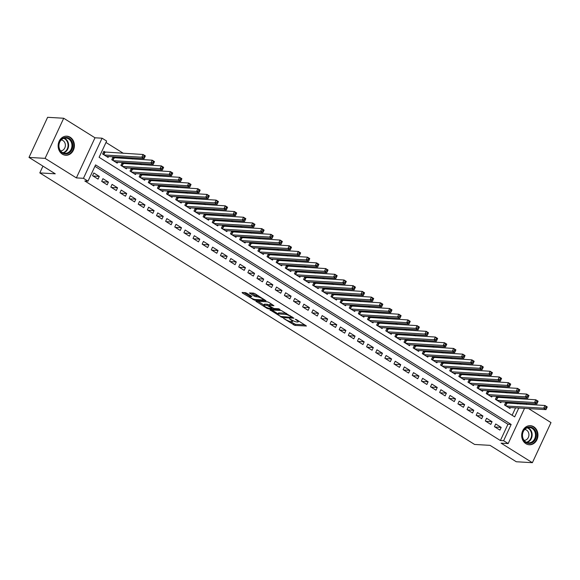 <?xml version="1.0" encoding="UTF-8"?>
<svg xmlns="http://www.w3.org/2000/svg" width="580" height="580" viewBox="0 0 580 580"><rect width="100%" height="100%" fill="white"/><g stroke="black" fill="none" stroke-linecap="round" stroke-linejoin="round"><path stroke-width="0.87" d="M283.635 318.493L294.879 325.409L306.443 326.018L296.46 319.602L295.249 319.225L296.808 320.32A3.85 0.855 -155.1 0 1 298.279 321.82A3.85 0.855 -155.1 0 1 297.656 321.994L296.706 321.936A3.85 0.855 -155.1 0 1 291.812 320.029L289.514 318.84L290.928 319.979A3.85 0.855 -155.1 0 1 292.4 321.48A3.85 0.855 -155.1 0 1 291.776 321.646L290.834 321.595A3.85 0.855 -155.1 0 1 285.94 319.681L283.635 318.493M62.35 154.171A9.556 8.127 93.4 0 0 65.714 155.259A9.556 8.127 93.4 0 0 74.073 148.241A9.556 8.127 93.4 0 0 70.194 137.264A9.556 8.127 93.4 0 0 66.831 136.177A9.556 8.127 93.4 0 0 58.471 143.195A9.556 8.127 93.4 0 0 62.35 154.171M525.893 443.678A9.556 8.127 93.4 0 0 529.257 444.766A9.556 8.127 93.4 0 0 537.624 437.748A9.556 8.127 93.4 0 0 533.745 426.771A9.556 8.127 93.4 0 0 530.381 425.684A9.556 8.127 93.4 0 0 522.014 432.702A9.556 8.127 93.4 0 0 525.893 443.678M246.833 293.241L245.304 292.639L242.114 292.458L242.382 292.98L254.489 300.179L266.053 300.795L255.019 293.719L253.489 293.125L249.436 292.951L254.424 296.25L257.868 296.953A3.219 0.711 -155.1 0 1 261.29 298.171A3.219 0.711 -155.1 0 1 263.182 299.809A3.219 0.711 -155.1 0 1 262.66 299.954L255.178 299.512A3.219 0.711 -155.1 0 1 251.749 298.294A3.219 0.711 -155.1 0 1 249.857 296.663A3.219 0.711 -155.1 0 1 250.379 296.518L251.821 296.539L251.365 296.068L246.833 293.241M29 157.412L47.618 117.305L63.706 118.247L45.088 158.354L29 157.412L55.259 173.811L39.81 172.905L474.585 444.447L490.035 445.353L516.294 461.752L532.382 462.695L501.098 443.156L508.182 443.57L503.614 440.72L500.395 440.532L84.803 180.967L88.022 181.156L83.455 178.306L102.073 138.2L106.64 141.056L99.093 157.31L514.685 416.875L518.781 408.037M45.088 158.354L76.371 177.893L83.455 178.306M269.997 309.872L282.373 317.594L293.937 318.21L281.373 310.539L269.997 309.872M266.901 308.292L255.86 301.216L267.431 301.832L268.953 302.426L273.941 305.725L269.135 305.508L269.403 306.03L273.934 308.502L278.733 308.785L280.125 309.531L268.431 308.886L266.901 308.292L267.184 307.683M532.382 462.695L551 422.588L528.626 408.617M105.48 152.286L103.885 151.293L102.624 154.004L108.105 157.426L108.511 156.542M114.615 157.992L113.013 156.999L111.759 159.703L117.24 163.125L117.646 162.248M123.75 163.698L122.148 162.697L120.894 165.409L126.375 168.831L126.781 167.953M132.885 169.403L131.283 168.403L130.029 171.114L135.51 174.536L135.916 173.659M142.013 175.109L140.418 174.109L139.156 176.82L144.637 180.242L145.051 179.365M151.148 180.815L149.553 179.815L148.291 182.526L153.772 185.948L154.186 185.063M160.283 186.521L158.688 185.52L157.426 188.232L162.907 191.654L163.313 190.769M169.418 192.219L167.816 191.226L166.561 193.93L172.042 197.36L172.448 196.475M178.553 197.925L176.951 196.932L175.696 199.636L181.178 203.058L181.583 202.181M187.688 203.631L186.086 202.63L184.832 205.342L190.312 208.764L190.719 207.887M196.816 209.337L195.221 208.336L193.966 211.048L199.44 214.469L199.854 213.592M205.951 215.042L204.356 214.042L203.094 216.753L208.575 220.175L208.988 219.291M215.086 220.748L213.491 219.748L212.229 222.459L217.71 225.881L218.124 224.996M224.221 226.446L222.626 225.453L221.364 228.165L226.845 231.587L227.251 230.702M233.356 232.152L231.754 231.159L230.499 233.863L235.98 237.285L236.386 236.408M242.491 237.858L240.888 236.857L239.634 239.569L245.115 242.991L245.521 242.114M251.626 243.564L250.024 242.563L248.769 245.275L254.25 248.697L254.656 247.819M260.754 249.269L259.159 248.269L257.897 250.981L263.378 254.402L263.791 253.525M269.888 254.975L268.293 253.975L267.032 256.686L272.513 260.108L272.926 259.224M279.024 260.681L277.428 259.68L276.167 262.392L281.648 265.814L282.054 264.93M288.159 266.38L286.556 265.386L285.302 268.09L290.783 271.52L291.189 270.635M297.293 272.085L295.691 271.085L294.437 273.796L299.918 277.218L300.324 276.341M306.428 277.791L304.826 276.79L303.572 279.502L309.053 282.924L309.459 282.047M315.556 283.497L313.961 282.496L312.707 285.208L318.181 288.63L318.594 287.752M324.691 289.202L323.096 288.202L321.835 290.913L327.316 294.336L327.729 293.451M333.826 294.908L332.231 293.908L330.97 296.619L336.451 300.041L336.864 299.157M342.961 300.607L341.366 299.613L340.105 302.318L345.586 305.747L345.992 304.863M352.096 306.312L350.494 305.319L349.24 308.024L354.721 311.445L355.127 310.568M361.231 312.018L359.629 311.018L358.375 313.729L363.856 317.151L364.262 316.274M370.366 317.724L368.764 316.724L367.51 319.435L372.991 322.857L373.397 321.98M379.494 323.43L377.899 322.429L376.637 325.141L382.118 328.563L382.532 327.678M388.629 329.135L387.034 328.135L385.772 330.846L391.253 334.269L391.667 333.384M397.764 334.834L396.169 333.841L394.908 336.552L400.388 339.974L400.795 339.09M406.899 340.54L405.297 339.546L404.042 342.251L409.524 345.673L409.929 344.796M416.034 346.245L414.432 345.245L413.177 347.957L418.659 351.379L419.064 350.501M425.169 351.951L423.567 350.951L422.312 353.662L427.793 357.084L428.2 356.207M434.304 357.657L432.702 356.656L431.447 359.368L436.921 362.79L437.334 361.913M443.432 363.363L441.837 362.362L440.575 365.074L446.056 368.496L446.47 367.611M452.567 369.068L450.972 368.068L449.71 370.779L455.191 374.201L455.604 373.317M461.702 374.767L460.107 373.774L458.845 376.478L464.326 379.907L464.732 379.023M470.837 380.473L469.235 379.479L467.98 382.184L473.461 385.606L473.867 384.728M479.972 386.178L478.37 385.178L477.115 387.889L482.596 391.311L483.002 390.434M489.107 391.884L487.504 390.884L486.25 393.595L491.731 397.017L492.137 396.14M498.235 397.59L496.639 396.589L495.378 399.301L500.859 402.723L501.272 401.838M494.45 426.684L499.931 430.106L501.192 427.395L495.712 423.973L494.45 426.684M485.322 420.978L490.796 424.4L492.058 421.689L486.576 418.267L485.322 420.978M476.187 415.273L481.668 418.695L482.923 415.983L477.441 412.561L476.187 415.273M467.052 409.567L472.533 412.989L473.787 410.285L468.307 406.855L467.052 409.567M457.917 403.861L463.398 407.283L464.652 404.579L459.172 401.157L457.917 403.861M448.782 398.163L454.263 401.585L455.525 398.873L450.044 395.451L448.782 398.163M439.647 392.457L445.128 395.879L446.39 393.167L440.909 389.745L439.647 392.457M430.512 386.751L435.993 390.173L437.255 387.462L431.774 384.04L430.512 386.751M421.385 381.046L426.858 384.467L428.12 381.756L422.639 378.334L421.385 381.046M412.25 375.34L417.73 378.762L418.985 376.058L413.504 372.628L412.25 375.34M403.114 369.634L408.596 373.056L409.85 370.352L404.369 366.93L403.114 369.634M393.979 363.928L399.461 367.357L400.715 364.646L395.241 361.224L393.979 363.928M384.845 358.23L390.325 361.652L391.587 358.94L386.106 355.518L384.845 358.23M375.709 352.524L381.19 355.946L382.452 353.235L376.971 349.812L375.709 352.524M366.582 346.818L372.055 350.24L373.317 347.529L367.836 344.107L366.582 346.818M357.447 341.113L362.928 344.535L364.182 341.823L358.701 338.401L357.447 341.113M348.312 335.407L353.793 338.829L355.047 336.125L349.566 332.695L348.312 335.407M339.177 329.701L344.658 333.13L345.912 330.419L340.431 326.997L339.177 329.701M330.042 324.002L335.523 327.424L336.784 324.713L331.303 321.291L330.042 324.002M320.907 318.297L326.388 321.719L327.649 319.007L322.168 315.585L320.907 318.297M311.772 312.591L317.253 316.013L318.514 313.301L313.033 309.88L311.772 312.591M302.644 306.885L308.118 310.307L309.379 307.596L303.898 304.174L302.644 306.885M293.509 301.18L298.99 304.601L300.244 301.897L294.763 298.468L293.509 301.18M284.374 295.474L289.855 298.896L291.109 296.192L285.628 292.769L284.374 295.474M275.239 289.768L280.72 293.197L281.974 290.486L276.5 287.064L275.239 289.768M266.104 284.07L271.585 287.492L272.846 284.78L267.365 281.358L266.104 284.07M256.969 278.364L262.45 281.786L263.712 279.074L258.231 275.652L256.969 278.364M247.841 272.658L253.315 276.08L254.576 273.368L249.095 269.946L247.841 272.658M238.706 266.952L244.187 270.374L245.442 267.663L239.96 264.241L238.706 266.952M229.571 261.246L235.052 264.668L236.306 261.964L230.825 258.542L229.571 261.246M220.436 255.541L225.917 258.97L227.171 256.258L221.69 252.837L220.436 255.541M211.301 249.842L216.782 253.264L218.044 250.553L212.563 247.131L211.301 249.842M202.166 244.137L207.647 247.558L208.909 244.847L203.428 241.425L202.166 244.137M193.031 238.431L198.512 241.853L199.774 239.141L194.293 235.719L193.031 238.431M183.903 232.725L189.377 236.147L190.639 233.436L185.158 230.013L183.903 232.725M174.768 227.019L180.25 230.441L181.504 227.737L176.023 224.308L174.768 227.019M165.633 221.313L171.114 224.736L172.369 222.031L166.888 218.609L165.633 221.313M156.499 215.615L161.979 219.037L163.234 216.325L157.76 212.904L156.499 215.615M147.363 209.909L152.844 213.331L154.106 210.62L148.625 207.198L147.363 209.909M138.228 204.204L143.709 207.625L144.971 204.914L139.49 201.492L138.228 204.204M129.094 198.498L134.575 201.92L135.836 199.208L130.355 195.786L129.094 198.498M119.966 192.792L125.447 196.214L126.701 193.502L121.22 190.081L119.966 192.792M110.831 187.086L116.312 190.508L117.566 187.804L112.085 184.382L110.831 187.086M101.696 181.381L107.177 184.81L108.431 182.098L102.95 178.676L101.696 181.381M500.395 440.532L507.942 424.27L94.917 166.315M99.303 176.393L93.822 172.971L92.561 175.682L98.042 179.104L99.303 176.393L93.126 176.03M516.149 398.641L514.221 397.43M507.014 392.935L505.086 391.725M497.879 387.23L495.951 386.026M488.744 381.524L486.816 380.321M479.616 375.818L477.681 374.615M470.482 370.113L468.546 368.909M461.346 364.414L459.411 363.203M452.212 358.708L450.283 357.498M443.076 353.002L441.148 351.792M433.941 347.297L432.013 346.093M424.814 341.591L422.878 340.387M415.679 335.885L413.743 334.682M406.544 330.187L404.608 328.976M397.409 324.481L395.48 323.27M388.274 318.775L386.345 317.564M379.139 313.07L377.21 311.866M370.004 307.364L368.075 306.16M360.876 301.658L358.94 300.454M351.741 295.952L349.805 294.749M342.606 290.254L340.67 289.043M333.471 284.548L331.543 283.337M324.336 278.842L322.407 277.639M315.201 273.137L313.272 271.933M306.073 267.431L304.137 266.227M296.938 261.725L295.002 260.521M287.803 256.026L285.868 254.816M278.668 250.321L276.74 249.11M269.533 244.615L267.605 243.404M260.398 238.909L258.47 237.706M251.263 233.204L249.335 232M242.136 227.498L240.2 226.294M233 221.792L231.065 220.588M223.865 216.094L221.93 214.883M214.731 210.388L212.802 209.177M205.595 204.682L203.667 203.479M196.46 198.976L194.532 197.773M187.333 193.27L185.397 192.067M178.198 187.565L176.262 186.361M169.063 181.866L167.127 180.655M159.928 176.16L157.999 174.95M150.793 170.455L148.864 169.244M141.658 164.749L139.729 163.546M132.523 159.043L130.594 157.84M123.395 153.338L105.981 142.47M512.118 415.273L515.569 407.849M517.411 403.883L517.904 402.817M507.37 403.296L505.774 402.295L504.513 405.007L509.994 408.429L510.407 407.544M42.956 166.126L39.81 172.905M76.371 177.893L94.99 137.786L63.706 118.247M94.99 137.786L102.073 138.2M526.567 403.325L526.357 404.405M503.614 440.72L511.161 424.459L95.569 164.901L88.022 181.156M524.516 408.371L508.182 443.57M520.622 404.072L521.123 403.006M507.942 424.27L511.161 424.459M501.192 427.395L495.015 427.032M492.058 421.689L485.88 421.326M482.923 415.983L476.745 415.621M473.787 410.285L467.611 409.922M464.652 404.579L458.476 404.216M455.525 398.873L449.348 398.511M446.39 393.167L440.213 392.805M437.255 387.462L431.078 387.099M428.12 381.756L421.943 381.393M418.985 376.058L412.808 375.695M409.85 370.352L403.673 369.989M400.715 364.646L394.545 364.283M391.587 358.94L385.41 358.578M382.452 353.235L376.275 352.872M373.317 347.529L367.14 347.166M364.182 341.823L358.005 341.461M355.047 336.125L348.87 335.762M345.912 330.419L339.735 330.056M336.784 324.713L330.607 324.351M327.649 319.007L321.472 318.645M318.514 313.301L312.337 312.939M309.379 307.596L303.202 307.233M300.244 301.897L294.067 301.535M291.109 296.192L284.932 295.829M281.974 290.486L275.805 290.123M272.846 284.78L266.669 284.418M263.712 279.074L257.535 278.712M254.576 273.368L248.399 273.006M245.442 267.663L239.264 267.308M236.306 261.964L230.13 261.602M227.171 256.258L220.994 255.896M218.044 250.553L211.867 250.19M208.909 244.847L202.732 244.485M199.774 239.141L193.597 238.779M190.639 233.436L184.462 233.073M181.504 227.737L175.327 227.374M172.369 222.031L166.192 221.669M163.234 216.325L157.064 215.963M154.106 210.62L147.929 210.257M144.971 204.914L138.794 204.551M135.836 199.208L129.659 198.846M126.701 193.502L120.524 193.147M117.566 187.804L111.389 187.442M108.431 182.098L102.254 181.736M290.326 321.523L295.38 324.321L304.913 324.88M271.839 309.974L278.081 313.882M280.742 316.433L291.791 317.441L290.305 316.26A3.85 0.855 -155.1 0 0 285.418 314.353L278.596 313.947A3.85 0.855 -155.1 0 0 277.972 314.121A3.85 0.855 -155.1 0 0 279.437 315.621L280.742 316.433M286.426 313.33A3.85 0.855 -155.1 0 0 285.918 313.265L285.418 314.353M277.972 314.121L278.473 313.04A3.85 0.855 -155.1 0 1 279.096 312.867L285.918 313.265M263.973 305.065L257.897 301.267M272.411 304.587L269.642 304.42L268.946 305.558M272.6 308.024L272.136 307.994M264.349 305.225A3.219 0.711 -155.1 0 0 263.827 305.37A3.219 0.711 -155.1 0 0 265.72 307.008A3.219 0.711 -155.1 0 0 269.149 308.219L271.788 308.379L271.52 307.849L266.988 305.377L264.349 305.225L264.857 304.145A3.219 0.711 -155.1 0 0 264.335 304.282L263.827 305.37M264.857 304.145L267.489 304.297L269.2 305.007M250.444 295.495A3.219 0.711 -155.1 0 0 250.364 295.575L249.857 296.663M258.477 295.88A3.219 0.711 -155.1 0 0 258.368 295.873L257.868 296.953M251.474 293.001L254.932 295.162L258.368 295.873M263.284 299.584L264.524 299.657M243.955 292.559L250.002 296.344M508.399 407.428L545.983 409.632L543.699 408.204L544.961 405.5L505.477 402.926M546.106 406.79L544.961 405.5L547.245 406.921L545.983 409.632L547.02 407.356L546.106 406.79L545.599 407.87L546.512 408.443M545.599 407.87L543.699 408.204L506.115 406M547.02 407.356L547.245 406.921M532.701 427.88A8.272 7.032 -86.6 0 1 535.471 439.046A8.272 7.032 -86.6 0 1 525.908 442.511A8.272 7.032 -86.6 0 1 523.138 431.346A8.272 7.032 -86.6 0 1 532.701 427.88M525.835 441.953A7.656 6.511 93.4 0 0 528.532 442.823A7.656 6.511 93.4 0 0 535.231 437.197A7.656 6.511 93.4 0 0 532.128 428.402A7.656 6.511 93.4 0 0 529.431 427.533A7.656 6.511 93.4 0 0 522.732 433.159A7.656 6.511 93.4 0 0 525.835 441.953M524.095 440.351A5.452 4.64 93.4 0 0 528.75 436.269A5.452 4.64 93.4 0 0 526.524 430.077A5.452 4.64 93.4 0 0 524.733 429.468M528.191 444.621A9.497 8.076 93.4 0 0 528.75 444.679A9.497 8.076 93.4 0 0 537.058 437.704A9.497 8.076 93.4 0 0 533.201 426.793A9.497 8.076 93.4 0 0 529.859 425.713A9.497 8.076 93.4 0 0 529.301 425.705M72.797 145.362A8.272 7.032 -86.6 0 1 65.903 153.946A8.272 7.032 -86.6 0 1 58.718 146.008A8.272 7.032 -86.6 0 1 65.62 137.424A8.272 7.032 -86.6 0 1 72.797 145.362M58.921 145.964A7.656 6.511 93.4 0 0 64.989 153.316A7.656 6.511 93.4 0 0 71.949 145.37A7.656 6.511 93.4 0 0 65.888 138.025A7.656 6.511 93.4 0 0 58.921 145.964M60.552 150.844A5.452 4.64 93.4 0 0 65.38 145.181A5.452 4.64 93.4 0 0 61.19 139.961M64.641 155.114A9.497 8.076 93.4 0 0 65.199 155.165A9.497 8.076 93.4 0 0 73.841 145.319A9.497 8.076 93.4 0 0 66.316 136.206A9.497 8.076 93.4 0 0 65.75 136.198M499.264 401.723L536.855 403.926L534.572 402.505L535.826 399.794L496.349 397.22M536.971 401.084L535.826 399.794L538.11 401.222L536.855 403.926L537.885 401.65L536.971 401.084L536.471 402.165L537.385 402.738M536.471 402.165L534.572 402.505L496.98 400.301M537.885 401.65L538.11 401.222M490.129 396.017L527.72 398.221L525.437 396.8L526.691 394.088L487.214 391.514M527.836 395.379L526.691 394.088L528.975 395.516L527.72 398.221L528.75 395.951L527.836 395.379L527.336 396.459L528.25 397.032M527.336 396.459L525.437 396.8L487.845 394.596M528.75 395.951L528.975 395.516M480.994 390.318L518.585 392.522L516.301 391.094L517.556 388.382L478.079 385.809M518.701 389.673L517.556 388.382L519.839 389.811L518.585 392.522L519.615 390.246L518.701 389.673L518.201 390.76L519.115 391.326M518.201 390.76L516.301 391.094L478.71 388.89M519.615 390.246L519.839 389.811M471.859 384.613L509.45 386.816L507.166 385.388L508.428 382.677L468.945 380.103M509.566 383.967L508.428 382.677L510.712 384.105L509.45 386.816L510.48 384.54L509.566 383.967L509.066 385.055L509.979 385.62M509.066 385.055L507.166 385.388L469.575 383.184M510.48 384.54L510.712 384.105M462.731 378.907L500.315 381.111L498.032 379.683L499.293 376.971L459.81 374.404M500.438 378.262L499.293 376.971L501.577 378.399L500.315 381.111L501.352 378.834L500.438 378.262L499.931 379.349L500.845 379.922M499.931 379.349L498.032 379.683L460.447 377.478M501.352 378.834L501.577 378.399M453.596 373.201L491.18 375.405L488.897 373.977L490.158 371.272L450.674 368.699M491.303 372.556L490.158 371.272L492.442 372.693L491.18 375.405L492.217 373.128L491.303 372.556L490.796 373.643L491.709 374.216M490.796 373.643L488.897 373.977L451.312 371.773M492.217 373.128L492.442 372.693M444.461 367.495L482.052 369.699L479.769 368.278L481.023 365.567L441.547 362.993M482.168 366.857L481.023 365.567L483.307 366.988L482.052 369.699L483.082 367.423L482.168 366.857L481.661 367.938L482.575 368.51M481.661 367.938L479.769 368.278L442.177 366.067M483.082 367.423L483.307 366.988M435.326 361.789L472.917 363.993L470.634 362.572L471.888 359.861L432.412 357.287M473.034 361.151L471.888 359.861L474.172 361.289L472.917 363.993L473.947 361.717L473.034 361.151L472.533 362.232L473.447 362.805M472.533 362.232L470.634 362.572L433.042 360.368M473.947 361.717L474.172 361.289M426.191 356.084L463.783 358.295L461.499 356.867L462.753 354.155L423.277 351.582M463.899 355.446L462.753 354.155L465.037 355.583L463.783 358.295L464.812 356.019L463.899 355.446L463.398 356.526L464.312 357.099M463.398 356.526L461.499 356.867L423.908 354.663M464.812 356.019L465.037 355.583M417.056 350.385L454.647 352.589L452.364 351.161L453.625 348.45L414.142 345.876M454.763 349.74L453.625 348.45L455.902 349.878L454.647 352.589L455.677 350.313L454.763 349.74L454.263 350.827L455.177 351.393M454.263 350.827L452.364 351.161L414.772 348.957M455.677 350.313L455.902 349.878M407.921 344.68L445.512 346.883L443.229 345.455L444.49 342.744L405.007 340.177M445.636 344.034L444.49 342.744L446.774 344.172L445.512 346.883L446.542 344.607L445.636 344.034L445.128 345.122L446.042 345.687M445.128 345.122L443.229 345.455L405.637 343.251M446.542 344.607L446.774 344.172M398.793 338.974L436.377 341.178L434.094 339.75L435.355 337.045L395.872 334.471M436.501 338.329L435.355 337.045L437.639 338.466L436.377 341.178L437.414 338.901L436.501 338.329L435.993 339.416L436.907 339.989M435.993 339.416L434.094 339.75L396.51 337.546M437.414 338.901L437.639 338.466M389.659 333.268L427.242 335.472L424.959 334.044L426.22 331.339L386.737 328.766M427.366 332.63L426.22 331.339L428.504 332.76L427.242 335.472L428.279 333.195L427.366 332.63L426.858 333.71L427.772 334.283M426.858 333.71L424.959 334.044L387.375 331.84M428.279 333.195L428.504 332.76M380.524 327.562L418.115 329.766L415.831 328.345L417.085 325.634L377.609 323.06M418.231 326.924L417.085 325.634L419.369 327.062L418.115 329.766L419.144 327.49L418.231 326.924L417.73 328.005L418.644 328.577M417.73 328.005L415.831 328.345L378.24 326.141M419.144 327.49L419.369 327.062M371.388 321.856L408.98 324.06L406.696 322.639L407.95 319.928L368.474 317.354M409.096 321.219L407.95 319.928L410.234 321.356L408.98 324.06L410.009 321.791L409.096 321.219L408.596 322.299L409.509 322.871M408.596 322.299L406.696 322.639L369.105 320.435M410.009 321.791L410.234 321.356M362.254 316.158L399.845 318.362L397.561 316.934L398.815 314.222L359.339 311.649M399.961 315.513L398.815 314.222L401.099 315.65L399.845 318.362L400.874 316.086L399.961 315.513L399.461 316.6L400.374 317.166M399.461 316.6L397.561 316.934L359.97 314.73M400.874 316.086L401.099 315.65M353.118 310.452L390.71 312.656L388.426 311.228L389.688 308.517L350.204 305.943M390.826 309.807L389.688 308.517L391.971 309.945L390.71 312.656L391.739 310.38L390.826 309.807L390.325 310.894L391.239 311.46M390.325 310.894L388.426 311.228L350.835 309.024M391.739 310.38L391.971 309.945M343.991 304.746L381.575 306.95L379.291 305.522L380.552 302.811L341.069 300.244M381.698 304.101L380.552 302.811L382.836 304.239L381.575 306.95L382.611 304.674L381.698 304.101L381.19 305.189L382.104 305.762M381.19 305.189L379.291 305.522L341.707 303.318M382.611 304.674L382.836 304.239M334.856 299.041L372.44 301.245L370.156 299.817L371.417 297.112L331.934 294.538M372.563 298.403L371.417 297.112L373.701 298.533L372.44 301.245L373.476 298.968L372.563 298.403L372.055 299.483L372.969 300.056M372.055 299.483L370.156 299.817L332.572 297.613M373.476 298.968L373.701 298.533M325.721 293.335L363.312 295.539L361.028 294.118L362.282 291.406L322.806 288.833M363.428 292.697L362.282 291.406L364.566 292.827L363.312 295.539L364.341 293.262L363.428 292.697L362.921 293.777L363.834 294.35M362.921 293.777L361.028 294.118L323.437 291.907M364.341 293.262L364.566 292.827M316.586 287.629L354.177 289.833L351.893 288.412L353.147 285.701L313.671 283.127M354.293 286.991L353.147 285.701L355.431 287.129L354.177 289.833L355.207 287.564L354.293 286.991L353.793 288.071L354.706 288.644M353.793 288.071L351.893 288.412L314.302 286.208M355.207 287.564L355.431 287.129M307.451 281.931L345.042 284.135L342.758 282.707L344.012 279.995L304.536 277.421M345.158 281.286L344.012 279.995L346.296 281.423L345.042 284.135L346.071 281.858L345.158 281.286L344.658 282.366L345.571 282.938M344.658 282.366L342.758 282.707L305.167 280.502M346.071 281.858L346.296 281.423M298.316 276.225L335.907 278.429L333.623 277.001L334.877 274.289L295.401 271.715M336.023 275.58L334.877 274.289L337.161 275.717L335.907 278.429L336.937 276.152L336.023 275.58L335.523 276.667L336.436 277.233M335.523 276.667L333.623 277.001L296.032 274.797M336.937 276.152L337.161 275.717M289.181 270.519L326.772 272.723L324.488 271.295L325.75 268.583L286.266 266.017M326.895 269.874L325.75 268.583L328.033 270.012L326.772 272.723L327.801 270.447L326.895 269.874L326.388 270.962L327.301 271.527M326.388 270.962L324.488 271.295L286.897 269.091M327.801 270.447L328.033 270.012M280.053 264.813L317.637 267.017L315.353 265.589L316.615 262.885L277.131 260.311M317.76 264.168L316.615 262.885L318.899 264.306L317.637 267.017L318.674 264.741L317.76 264.168L317.253 265.256L318.166 265.829M317.253 265.256L315.353 265.589L277.769 263.385M318.674 264.741L318.899 264.306M270.918 259.108L308.502 261.312L306.218 259.883L307.48 257.179L267.996 254.606M308.625 258.47L307.48 257.179L309.763 258.6L308.502 261.312L309.539 259.035L308.625 258.47L308.118 259.55L309.031 260.123M308.118 259.55L306.218 259.883L268.634 257.68M309.539 259.035L309.763 258.6M261.783 253.402L299.374 255.606L297.09 254.185L298.345 251.474L258.868 248.9M299.49 252.764L298.345 251.474L300.629 252.902L299.374 255.606L300.404 253.329L299.49 252.764L298.99 253.844L299.904 254.417M298.99 253.844L297.09 254.185L259.499 251.981M300.404 253.329L300.629 252.902M252.648 247.696L290.239 249.9L287.955 248.479L289.21 245.768L249.733 243.194M290.355 247.058L289.21 245.768L291.493 247.196L290.239 249.9L291.269 247.631L290.355 247.058L289.855 248.138L290.769 248.711M289.855 248.138L287.955 248.479L250.364 246.275M291.269 247.631L291.493 247.196M243.513 241.998L281.104 244.202L278.82 242.774L280.075 240.062L240.599 237.488M281.22 241.352L280.075 240.062L282.358 241.49L281.104 244.202L282.134 241.925L281.22 241.352L280.72 242.44L281.633 243.005M280.72 242.44L278.82 242.774L241.229 240.569M282.134 241.925L282.358 241.49M234.378 236.292L271.969 238.496L269.685 237.068L270.947 234.356L231.463 231.782M272.085 235.647L270.947 234.356L273.231 235.785L271.969 238.496L272.999 236.219L272.085 235.647L271.585 236.734L272.498 237.3M271.585 236.734L269.685 237.068L232.094 234.864M272.999 236.219L273.231 235.785M225.25 230.586L262.834 232.79L260.55 231.362L261.812 228.65L222.329 226.084M262.957 229.941L261.812 228.65L264.096 230.079L262.834 232.79L263.871 230.514L262.957 229.941L262.45 231.029L263.363 231.601M262.45 231.029L260.55 231.362L222.966 229.158M263.871 230.514L264.096 230.079M216.115 224.881L253.699 227.085L251.415 225.656L252.677 222.952L213.194 220.378M253.823 224.243L252.677 222.952L254.961 224.373L253.699 227.085L254.736 224.808L253.823 224.243L253.315 225.323L254.228 225.895M253.315 225.323L251.415 225.656L213.832 223.452M254.736 224.808L254.961 224.373M206.98 219.175L244.571 221.379L242.288 219.958L243.542 217.246L204.066 214.673M244.688 218.537L243.542 217.246L245.826 218.674L244.571 221.379L245.601 219.102L244.688 218.537L244.18 219.617L245.094 220.19M244.18 219.617L242.288 219.958L204.696 217.754M245.601 219.102L245.826 218.674M197.845 213.469L235.436 215.673L233.153 214.252L234.407 211.54L194.931 208.967M235.552 212.831L234.407 211.54L236.691 212.969L235.436 215.673L236.466 213.404L235.552 212.831L235.052 213.911L235.966 214.484M235.052 213.911L233.153 214.252L195.561 212.048M236.466 213.404L236.691 212.969M188.71 207.77L226.301 209.975L224.018 208.546L225.272 205.835L185.796 203.261M226.417 207.125L225.272 205.835L227.556 207.263L226.301 209.975L227.331 207.698L226.417 207.125L225.917 208.213L226.831 208.778M225.917 208.213L224.018 208.546L186.426 206.342M227.331 207.698L227.556 207.263M179.575 202.065L217.167 204.269L214.883 202.84L216.137 200.129L176.661 197.555M217.282 201.419L216.137 200.129L218.421 201.557L217.167 204.269L218.196 201.992L217.282 201.419L216.782 202.507L217.696 203.073M216.782 202.507L214.883 202.84L177.291 200.637M218.196 201.992L218.421 201.557M170.44 196.359L208.031 198.563L205.748 197.135L207.009 194.423L167.526 191.857M208.148 195.714L207.009 194.423L209.293 195.851L208.031 198.563L209.061 196.286L208.148 195.714L207.647 196.801L208.561 197.374M207.647 196.801L205.748 197.135L168.156 194.931M209.061 196.286L209.293 195.851M161.312 190.653L198.896 192.857L196.613 191.429L197.874 188.725L158.391 186.151M199.02 190.008L197.874 188.725L200.158 190.146L198.896 192.857L199.933 190.581L199.02 190.008L198.512 191.095L199.426 191.668M198.512 191.095L196.613 191.429L159.029 189.225M199.933 190.581L200.158 190.146M152.178 184.947L189.762 187.151L187.478 185.723L188.739 183.019L149.256 180.445M189.885 184.309L188.739 183.019L191.023 184.44L189.762 187.151L190.798 184.875L189.885 184.309L189.377 185.39L190.291 185.963M189.377 185.39L187.478 185.723L149.894 183.519M190.798 184.875L191.023 184.44M143.042 179.242L180.634 181.446L178.35 180.025L179.604 177.313L140.128 174.739M180.75 178.604L179.604 177.313L181.888 178.742L180.634 181.446L181.663 179.169L180.75 178.604L180.25 179.684L181.163 180.257M180.25 179.684L178.35 180.025L140.759 177.821M181.663 179.169L181.888 178.742M133.907 173.536L171.499 175.747L169.215 174.319L170.469 171.607L130.993 169.034M171.615 172.898L170.469 171.607L172.753 173.036L171.499 175.747L172.528 173.471L171.615 172.898L171.114 173.978L172.028 174.551M171.114 173.978L169.215 174.319L131.624 172.115M172.528 173.471L172.753 173.036M124.772 167.838L162.364 170.041L160.08 168.613L161.334 165.902L121.858 163.328M162.48 167.192L161.334 165.902L163.618 167.33L162.364 170.041L163.393 167.765L162.48 167.192L161.979 168.28L162.893 168.845M161.979 168.28L160.08 168.613L122.489 166.409M163.393 167.765L163.618 167.33M115.638 162.132L153.229 164.336L150.945 162.907L152.207 160.196L112.723 157.629M153.345 161.487L152.207 160.196L154.49 161.624L153.229 164.336L154.258 162.059L153.345 161.487L152.844 162.574L153.758 163.139M152.844 162.574L150.945 162.907L113.354 160.703M154.258 162.059L154.49 161.624M106.502 156.426L144.094 158.63L141.81 157.202L143.071 154.498L103.588 151.924M144.217 155.781L143.071 154.498L145.355 155.918L144.094 158.63L145.131 156.353L144.217 155.781L143.709 156.868L144.623 157.441M143.709 156.868L141.81 157.202L104.226 154.998M145.131 156.353L145.355 155.918M291.109 319.587L290.928 319.979M296.989 319.935L296.808 320.32M295.38 324.321L294.879 325.409M293.85 323.727L293.349 324.807M282.692 316.905L282.373 317.594M281.032 316.593L280.843 316.999M270.49 309.901L270.265 310.394M291.784 316.687L291.61 317.071M290.486 315.875L290.305 316.26M279.096 312.867L278.596 313.947M256.548 301.194L256.324 301.687M269.642 304.42L269.135 305.508M268.765 308.168L268.431 308.886M271.701 307.465L271.52 307.849M269.019 304.892L268.518 305.979M267.489 304.297L266.988 305.377M250.763 295.691L250.379 296.518M256.454 295.757L255.954 296.844M254.932 295.162L254.424 296.25M250.125 292.922L249.9 293.422M254.816 299.469L254.489 300.179M253.235 298.99L252.96 299.584M242.607 292.487L242.382 292.98M506.855 403.26L505.702 405.746M506.55 403.209L505.448 405.587M527.735 427.692A7.656 6.511 -86.6 0 1 528.772 428.207A7.656 6.511 -86.6 0 1 532.063 436.022A7.656 6.511 -86.6 0 1 526.872 442.467M526.35 442.243A7.41 6.3 93.4 0 0 531.526 436.066A7.41 6.3 93.4 0 0 528.351 428.41A7.41 6.3 93.4 0 0 527.198 427.859M64.192 138.185A7.656 6.511 -86.6 0 1 68.6 145.174A7.656 6.511 -86.6 0 1 63.329 152.96M62.807 152.728A7.41 6.3 93.4 0 0 68.07 145.16A7.41 6.3 93.4 0 0 63.648 138.344M497.72 397.561L496.567 400.04M497.415 397.503L496.313 399.881M488.592 391.855L487.439 394.335M488.28 391.797L487.178 394.175M479.457 386.149L478.304 388.636M479.145 386.091L478.043 388.47M470.322 380.444L469.169 382.93M470.017 380.386L468.908 382.764M461.187 374.738L460.034 377.225M460.882 374.687L459.773 377.065M452.052 369.032L450.899 371.519M451.748 368.981L450.646 371.36M442.917 363.334L441.764 365.813M442.613 363.276L441.51 365.654M433.782 357.628L432.629 360.107M433.477 357.57L432.375 359.948M424.654 351.922L423.501 354.402M424.342 351.864L423.24 354.242M415.519 346.216L414.366 348.703M415.215 346.158L414.105 348.536M406.384 340.511L405.232 342.998M406.08 340.46L404.971 342.838M397.249 334.805L396.096 337.292M396.945 334.754L395.843 337.132M388.114 329.099L386.962 331.586M387.81 329.048L386.708 331.426M378.979 323.401L377.826 325.88M378.675 323.343L377.573 325.721M369.851 317.695L368.699 320.174M369.54 317.637L368.438 320.015M360.716 311.989L359.564 314.476M360.405 311.931L359.303 314.309M351.582 306.284L350.429 308.77M351.277 306.226L350.168 308.611M342.446 300.578L341.294 303.064M342.142 300.527L341.033 302.905M333.312 294.872L332.159 297.359M333.007 294.821L331.905 297.199M324.176 289.173L323.024 291.653M323.872 289.115L322.77 291.493M315.041 283.468L313.889 285.947M314.737 283.41L313.635 285.788M305.914 277.762L304.761 280.242M305.602 277.704L304.5 280.082M296.779 272.056L295.626 274.543M296.474 271.998L295.365 274.376M287.644 266.351L286.491 268.837M287.339 266.3L286.23 268.678M278.509 260.645L277.356 263.132M278.204 260.594L277.102 262.972M269.374 254.939L268.221 257.426M269.069 254.888L267.967 257.266M260.239 249.24L259.086 251.72M259.934 249.182L258.832 251.561M251.111 243.535L249.958 246.014M250.799 243.477L249.697 245.855M241.976 237.829L240.823 240.316M241.664 237.771L240.562 240.149M232.841 232.123L231.688 234.61M232.536 232.065L231.427 234.45M223.706 226.417L222.553 228.904M223.401 226.367L222.292 228.745M214.571 220.712L213.418 223.198M214.267 220.661L213.164 223.039M205.436 215.013L204.283 217.493M205.131 214.955L204.03 217.333M196.301 209.307L195.148 211.787M195.996 209.249L194.894 211.627M187.173 203.602L186.02 206.088M186.862 203.544L185.76 205.922M178.038 197.896L176.885 200.383M177.734 197.838L176.625 200.216M168.903 192.19L167.75 194.677M168.599 192.139L167.489 194.518M159.768 186.485L158.615 188.971M159.464 186.434L158.362 188.812M150.633 180.786L149.481 183.266M150.329 180.728L149.227 183.106M141.498 175.08L140.346 177.56M141.194 175.022L140.092 177.4M132.37 169.375L131.218 171.854M132.059 169.316L130.957 171.694M123.235 163.669L122.083 166.155M122.924 163.611L121.822 165.989M114.1 157.963L112.948 160.45M113.796 157.912L112.687 160.29M104.965 152.257L103.813 154.744M104.661 152.207L103.552 154.584M292.813 320.595L292.4 321.48M298.664 320.979L298.279 321.82M292.153 316.912L291.928 317.398M272.223 307.791L271.976 308.321M263.537 299.041L263.182 299.809M529.859 425.713L529.46 425.691M528.75 444.679L528.344 444.657M66.316 136.206L65.91 136.184M65.199 155.165L64.8 155.143"/></g></svg>
